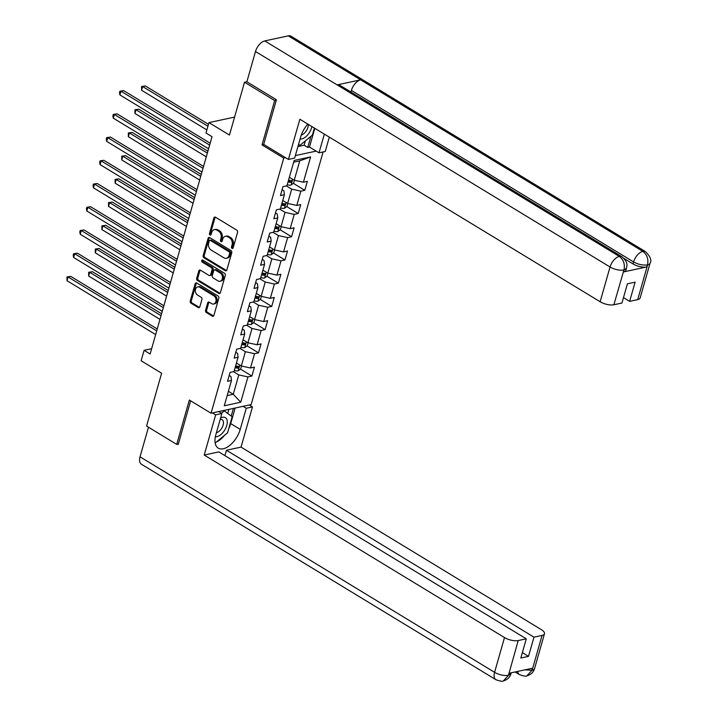 <?xml version="1.0" encoding="UTF-8"?>
<svg xmlns="http://www.w3.org/2000/svg" width="717" height="717" viewBox="0 0 717 717"><rect width="100%" height="100%" fill="white"/><g stroke="black" fill="none" stroke-linecap="round" stroke-linejoin="round"><path stroke-width="1.08" d="M232.021 248.378A1.147 0.86 -102.2 0 0 233.142 247.858L237.569 232.335A1.64 1.237 -102.2 0 0 236.798 230.157L215.494 217.206A1.64 1.237 -102.2 0 0 213.89 217.95L209.472 233.473A1.147 0.86 -102.2 0 0 211.13 234.477L211.703 232.469A5.261 3.944 -102.2 0 1 214.383 229.628A5.261 3.944 -102.2 0 1 216.821 230.094L218.595 231.179A5.261 3.944 -102.2 0 1 221.051 238.152L220.477 240.168A1.147 0.86 -102.2 0 0 222.136 241.172L222.709 239.164A5.261 3.944 -102.2 0 1 225.389 236.323A5.261 3.944 -102.2 0 1 227.827 236.789L229.601 237.865A5.261 3.944 -102.2 0 1 232.057 244.847L231.483 246.854A1.147 0.86 -102.2 0 0 232.021 248.378M205.564 310.327A1.64 1.237 -102.2 0 0 206.326 312.504L212.304 316.143A1.64 1.237 -102.2 0 0 213.908 315.399L218.819 298.155A1.64 1.237 -102.2 0 0 218.049 295.978L196.745 283.027A1.64 1.237 -102.2 0 0 195.141 283.771L190.229 301.006A1.64 1.237 -102.2 0 0 191 303.192L198.224 307.575A1.64 1.237 -102.2 0 0 199.819 306.84L201.925 299.455A1.64 1.237 -102.2 0 0 201.154 297.277L197.578 295.099A4.401 3.298 -102.2 0 1 195.329 290.546A4.401 3.298 -102.2 0 1 197.758 286.89A4.401 3.298 -102.2 0 1 199.801 287.284L213.827 295.807A4.401 3.298 -102.2 0 1 216.068 300.36A4.401 3.298 -102.2 0 1 213.639 304.017A4.401 3.298 -102.2 0 1 211.605 303.632L209.265 302.207A1.64 1.237 -102.2 0 0 207.661 302.95L205.564 310.327L206.648 310.094A1.64 1.237 -102.2 0 0 207.41 312.271L213.388 315.91A1.64 1.237 -102.2 0 0 213.576 316M276.287 100.201L274.665 100.55L244.515 82.222L229.458 135.065L208.961 122.607L205.994 133.021L212.026 136.687L150.122 354.01L144.09 350.344L141.124 360.759L161.621 373.225L146.573 426.059L176.714 444.388L178.345 444.038M274.665 100.55L262.028 144.906L283.735 158.099L211.058 413.225L189.351 400.032L176.714 444.388M225.255 270.703A1.64 1.237 -102.2 0 0 226.85 269.959L231.761 252.725A1.64 1.237 -102.2 0 0 230.991 250.538L209.687 237.587A1.64 1.237 -102.2 0 0 208.091 238.331L203.18 255.575A1.64 1.237 -102.2 0 0 203.942 257.753L225.255 270.703L226.33 270.47A1.64 1.237 -102.2 0 0 226.518 270.56M225.29 275.436L220.379 292.679A1.64 1.237 -102.2 0 1 218.775 293.423L197.471 280.472A1.64 1.237 -102.2 0 1 196.7 278.286L198.806 270.909A1.64 1.237 -102.2 0 1 200.41 270.166L209.05 275.427A1.64 1.237 -102.2 0 0 210.646 274.683L212.044 269.789A1.64 1.237 -102.2 0 0 211.273 267.602L202.275 262.135A1.147 0.86 -102.2 0 1 202.857 260.092L224.52 273.258A1.64 1.237 -102.2 0 1 225.29 275.436M244.515 82.222L246.89 81.711M323.098 151.959L251.138 404.585L211.058 413.225M283.735 158.099L285.572 157.704M295.35 155.598L316.17 151.108M240.446 369.103L251.891 376.067L254.436 367.131L250.484 367.982L254.553 353.696L258.505 352.845L261.051 343.909L257.098 344.769L261.167 330.474L265.12 329.623L267.665 320.696L263.713 321.548L267.782 307.252L271.734 306.401L274.279 297.474L270.327 298.326L274.396 284.04L278.348 283.179L280.894 274.252L276.941 275.104L281.01 260.818L284.963 259.966L287.508 251.031L283.556 251.882L287.625 237.596L291.577 236.744L294.122 227.809L290.17 228.66L294.239 214.374L298.191 213.523L300.737 204.596L296.784 205.447L300.853 191.152L304.806 190.301L307.351 181.374L303.399 182.226L310.604 156.924L294.14 160.465L286.934 185.775L282.982 186.626L280.437 195.553L284.389 194.701L283.896 190.839L282.095 189.736M251.891 376.067L247.939 376.918L240.733 402.219L224.269 405.768L231.474 380.467L227.522 381.319L230.067 372.383L234.02 371.531L238.089 357.245L234.136 358.097L236.682 349.161L240.634 348.31L244.703 334.023L240.751 334.875L243.296 325.948L247.248 325.097L251.317 310.802L247.365 311.653L249.91 302.726L253.863 301.875L257.932 287.58L253.979 288.431L256.525 279.505L260.477 278.653L264.546 264.367L260.594 265.218L263.139 256.283L267.091 255.431L271.16 241.145L267.208 241.996L269.753 233.061L273.706 232.209L277.775 217.923L273.822 218.775L276.368 209.848L280.32 208.997L284.389 194.701M240.034 348.444L245.393 351.697L241.324 365.984L236.44 363.017M235.794 352.28L237.596 353.382L238.089 357.245M241.324 365.984L250.484 367.982M245.393 351.697L254.553 353.696M246.648 325.222L252.008 328.476L247.939 342.771L243.054 339.84A4.436 1.703 -164.1 0 0 243.18 339.876M242.409 329.058L244.21 330.161L244.703 334.023M247.939 342.771L257.098 344.769M252.008 328.476L261.167 330.474M253.262 302L258.622 305.254L254.553 319.549L249.659 316.618A4.436 1.703 -164.1 0 0 249.794 316.654M249.023 305.836L250.825 306.939L251.317 310.802M254.553 319.549L263.713 321.548M258.622 305.254L267.782 307.252M259.877 278.779L265.236 282.041L261.167 296.327L256.283 293.361M255.637 282.623L257.439 283.717L257.932 287.58M261.167 296.327L270.327 298.326M265.236 282.041L274.396 284.04M266.491 255.557L271.851 258.819L267.782 273.105L262.897 270.139M262.252 259.402L264.053 260.495L264.546 264.367M267.782 273.105L276.941 275.104M271.851 258.819L281.01 260.818M273.105 232.344L278.465 235.597L274.396 249.883L269.511 246.917M268.866 236.18L270.668 237.273L271.16 241.145M274.396 249.883L283.556 251.882M278.465 235.597L287.625 237.596M279.72 209.122L285.079 212.375L281.01 226.671L276.126 223.695M275.48 212.958L277.282 214.06L277.775 217.923M281.01 226.671L290.17 228.66M285.079 212.375L294.239 214.374M286.334 185.9L291.694 189.154L287.625 203.449L282.74 200.482M287.625 203.449L296.784 205.447M291.694 189.154L300.853 191.152M310.604 156.924L299.751 160.877L294.239 180.227L289.345 177.296A4.436 1.703 -164.1 0 0 289.48 177.332M294.239 180.227L303.399 182.226M151.628 348.713L144.09 350.344M234.584 117.086L208.961 122.607M299.751 160.877L293.647 162.194M228.382 391.303L233.267 394.269L238.779 374.919L233.419 371.657M227.164 395.587L233.267 394.269L240.733 402.219M229.18 375.502L230.982 376.595L231.474 380.467M238.779 374.919L247.939 376.918M288.467 180.37L289.802 181.186M293.361 183.346L304.806 190.301M281.853 203.592L283.188 204.408M286.746 206.568L298.191 213.523M275.238 226.814L276.574 227.621M280.132 229.781L291.577 236.744M268.624 250.036L269.959 250.842M273.518 253.002L284.963 259.966M262.01 273.258L263.345 274.064M266.903 276.224L278.348 283.179M255.395 296.471L256.731 297.286M260.289 299.446L271.734 306.401M248.781 319.692L250.116 320.508M253.675 322.668L265.12 329.623M242.167 342.914L243.502 343.721M247.06 345.89L258.505 352.845M235.552 366.136L236.888 366.943M262.028 144.906L263.865 144.511M233.043 248.109A1.147 0.86 -102.2 0 1 232.568 246.621L233.142 244.614A5.261 3.944 -102.2 0 0 230.686 237.632L229.601 237.865M225.389 236.323L226.473 236.09A5.261 3.944 -102.2 0 1 228.911 236.556L230.686 237.632M214.383 229.628L215.459 229.395A5.261 3.944 -102.2 0 1 217.905 229.861L219.68 230.946A5.261 3.944 -102.2 0 1 222.136 237.919L221.562 239.926A1.147 0.86 -102.2 0 0 222.037 241.414M215.306 217.117A1.64 1.237 -102.2 0 0 214.975 217.717L210.556 233.24A1.147 0.86 -102.2 0 0 211.031 234.719M209.498 237.497A1.64 1.237 -102.2 0 0 209.167 238.098L204.255 255.342A1.64 1.237 -102.2 0 0 205.026 257.52L226.33 270.47M229.646 253.316A1.147 0.86 -102.2 0 0 229.108 251.792L210.404 240.428A1.147 0.86 -102.2 0 0 209.283 240.948L208.683 243.063A5.261 3.944 -102.2 0 0 211.139 250.045L223.919 257.815A5.261 3.944 -102.2 0 0 226.366 258.281A5.261 3.944 -102.2 0 0 229.046 255.44L229.646 253.316L230.731 253.083A1.147 0.86 -102.2 0 0 230.193 251.559L229.108 251.792M209.875 240.32L210.959 240.087A1.147 0.86 -102.2 0 1 211.488 240.195L230.193 251.559M226.366 258.281L227.45 258.048A5.261 3.944 -102.2 0 0 230.13 255.207L229.046 255.44M230.731 253.083L230.13 255.207M200.222 270.076A1.64 1.237 -102.2 0 0 199.891 270.676L197.784 278.053A1.64 1.237 -102.2 0 0 198.555 280.239L219.859 293.19A1.64 1.237 -102.2 0 0 220.047 293.28M209.812 275.57L210.897 275.337A1.64 1.237 -102.2 0 0 211.73 274.45L213.128 269.556A1.64 1.237 -102.2 0 0 212.357 267.369L203.359 261.902L202.275 262.135M202.929 260.137A1.147 0.86 -102.2 0 0 203.359 261.902M218.013 280.876A4.401 3.298 -102.2 0 0 220.056 281.261A4.401 3.298 -102.2 0 0 222.485 277.613A4.401 3.298 -102.2 0 0 220.244 273.052L215.297 270.049A1.64 1.237 -102.2 0 0 213.702 270.793L212.304 275.687A1.64 1.237 -102.2 0 0 213.074 277.864L218.013 280.876M220.056 281.261L221.141 281.028A4.401 3.298 -102.2 0 0 223.57 277.38A4.401 3.298 -102.2 0 0 221.32 272.818L220.244 273.052M214.535 269.906L215.62 269.673A1.64 1.237 -102.2 0 1 216.382 269.816L221.32 272.818M209.077 302.117A1.64 1.237 -102.2 0 0 208.746 302.717L206.648 310.094M213.639 304.017L214.724 303.784A4.401 3.298 -102.2 0 0 217.152 300.127A4.401 3.298 -102.2 0 0 214.912 295.574L213.827 295.807M197.758 286.89L198.842 286.657A4.401 3.298 -102.2 0 1 200.885 287.051L214.912 295.574M196.557 282.937A1.64 1.237 -102.2 0 0 196.225 283.538L191.314 300.773A1.64 1.237 -102.2 0 0 192.084 302.959L199.308 307.342A1.64 1.237 -102.2 0 0 199.487 307.441M294.436 180.272L293.612 183.158L291.021 185.111A4.436 1.703 -164.1 0 1 287.23 184.735L288.037 181.912A4.436 1.703 15.9 0 0 290.869 182.369L291.371 180.576A4.436 1.703 -164.1 0 1 288.548 180.119L289.354 177.296M208.468 124.328L145.354 85.959L142.638 86.542L141.581 90.27L206.872 129.947M290.869 182.369L289.13 181.311A2.259 0.869 -164.1 0 1 288.359 181.132L288.261 181.105M207.93 126.228L142.638 86.542L141.572 86.533L145.354 85.959M141.581 90.27L141.572 86.533M210.171 143.194L123.683 90.629L120.976 91.211L209.624 145.094M119.918 94.931L119.479 92.69L119.909 91.202L120.976 91.211L119.918 94.931L208.566 148.813M119.909 91.202L123.683 90.629M300.073 139.017A10.889 5.87 121.3 0 0 309.251 132.797A10.889 5.87 121.3 0 0 311.859 126.542M301.292 135.011A7.457 4.015 121.3 0 0 306.329 130.817A7.457 4.015 121.3 0 0 308.238 124.337M314.378 128.065L312.37 135.128L299.948 145.345L298.568 144.314M298.523 144.475L299.948 145.345M215.36 436.725A10.889 5.87 121.3 0 0 224.448 430.487A10.889 5.87 121.3 0 0 226.993 419.893A10.889 5.87 121.3 0 0 220.612 417.993M216.409 432.718A7.457 4.015 121.3 0 0 221.535 428.515A7.457 4.015 121.3 0 0 222.171 419.723A7.457 4.015 121.3 0 0 220.191 419.472M221.445 413.252L224.304 410.895L232.147 416.747L227.567 432.817L215.172 443.025M223.668 410.509L224.304 410.895M307.835 124.086A18.848 10.163 121.3 0 0 300.665 136.956L294.642 158.09L288.413 159.434L299.867 119.246L600.138 301.758L610.042 267.002L255.494 51.507L246.872 81.792L276.412 99.753L263.695 144.404L288.413 159.434M324.344 134.124L319.011 152.838L325.24 151.502L329.327 137.153M297.931 146.564L304.133 145.219L307.754 147.424L309.484 147.048L319.011 152.838M637.709 299.625L647.603 264.869A10.056 3.854 -164.1 0 0 650.041 263.22L640.138 297.976A10.056 3.854 -164.1 0 1 637.709 299.625L629.634 301.364L623.485 297.618M255.494 51.507A10.307 5.557 -58.7 0 1 264.761 40.914L337.124 84.893A10.307 5.557 -58.7 0 1 339.813 85.251L621.997 256.776A10.307 5.557 -58.7 0 0 619.309 256.417C623.521 259.608 625.09 264.053 624.005 269.744L613.877 304.761A10.056 3.854 -164.1 0 1 600.138 301.758M350.954 92.027L351.411 90.405A10.307 5.557 -58.7 0 1 360.624 79.829L288.27 35.85L264.761 40.914M288.27 35.85A10.307 5.557 -58.7 0 1 291.012 36.2L645.56 251.703A10.307 5.557 -58.7 0 0 642.817 251.353C647.03 254.562 648.616 258.998 647.559 264.654L646.761 266.939A10.056 3.854 -164.1 0 1 633.03 263.937L624.184 258.559M633.03 263.937L633.604 261.929A10.307 5.557 -58.7 0 1 642.817 251.353L360.624 79.829L337.124 84.893L619.309 256.417A10.307 5.557 -58.7 0 0 610.042 267.002A10.056 3.854 15.9 0 0 623.772 270.004M629.634 301.364L635.11 282.157L627.411 283.815L621.944 303.022L613.877 304.761M623.476 271.949L624.05 269.942L626.479 268.301L625.905 270.309A10.056 3.854 -164.1 0 1 623.476 271.949L646.761 266.939M314.817 128.334L309.484 147.048M307.754 147.424L310.918 136.32M304.133 145.219L305.37 140.882M351.411 90.405L633.604 261.929C638.193 264.448 642.773 265.451 647.334 264.923M212.474 412.92L215.656 414.856L221.885 413.512L215.862 434.645A18.848 10.163 121.3 0 0 218.255 448.134A18.848 10.163 121.3 0 0 240.231 429.393L246.254 408.26L252.483 406.915L241.037 447.112L541.317 629.625A10.056 3.854 15.9 0 1 544.481 633.774A10.056 3.854 15.9 0 1 542.052 635.423L533.977 637.162L226.464 450.249L241.037 447.112M215.656 414.856L204.211 455.044L218.775 451.907L526.287 638.82L518.221 640.559L508.38 675.504M224.932 455.645L226.464 450.249M243.072 406.324L246.254 408.26M249.301 404.98L252.483 406.915M218.703 411.576L221.885 413.512M204.211 455.044L504.49 637.556A10.056 3.854 15.9 0 0 518.221 640.559M503.37 680.917L508.595 675.253L511.024 673.613C509.93 677.332 507.376 679.761 503.37 680.917L503.298 680.926C502.85 681.661 500.376 681.249 495.895 679.689L141.348 464.186A10.307 5.557 -58.7 0 1 140.039 456.819L148.473 427.215M526.287 638.82L520.82 658.018L528.51 656.36L533.977 637.162M524.844 669.866L531.88 670.234L532.453 668.226L509.16 673.245L508.595 675.253M177.708 444.173L178.21 444.486L190.65 400.821M528.51 656.36L522.361 652.622M216.247 442.129A18.848 10.163 121.3 0 0 224.511 435.336M228.741 428.703A18.848 10.163 121.3 0 0 230.704 423.604L240.231 429.393M235.14 408.036L230.704 423.604M231.232 416.066L233.41 408.403M227.728 413.449L228.893 409.38M517.701 671.408A10.307 5.557 -58.7 0 0 519.458 674.607C523.849 676.158 526.287 676.579 526.762 675.871L532.148 670.18L542.052 635.423M282.865 200.554A4.436 1.703 -164.1 0 1 282.74 200.518L281.924 203.341A4.436 1.703 -164.1 0 0 284.757 203.798L284.255 205.582A4.436 1.703 15.9 0 1 281.423 205.134L281.423 205.125M287.822 203.485L286.997 206.371L284.407 208.324A4.436 1.703 -164.1 0 1 280.616 207.957L281.423 205.134M207.885 151.215L138.74 109.181L136.024 109.764L134.966 113.483L206.281 156.835M284.255 205.582L282.516 204.533A2.259 0.869 -164.1 0 1 281.745 204.354L281.647 204.327M207.347 153.115L136.024 109.764L134.957 109.755L138.74 109.181M134.966 113.483L134.957 109.755M276.251 223.776A4.436 1.703 -164.1 0 1 276.126 223.731L275.31 226.563A4.436 1.703 -164.1 0 0 278.142 227.02L277.64 228.804A4.436 1.703 15.9 0 1 274.808 228.347L274.002 231.179A4.436 1.703 -164.1 0 0 277.793 231.546L280.383 229.592L281.207 226.706M201.271 174.428L132.125 132.403L129.41 132.986L128.352 136.705L199.667 180.057M277.64 228.804L275.902 227.755A2.259 0.869 -164.1 0 1 275.131 227.576L275.032 227.549M200.733 176.328L129.41 132.986L128.343 132.977L132.125 132.403M128.352 136.705L128.343 132.977M203.556 166.416L117.068 113.851L114.361 114.433L203.01 168.316M113.304 118.153L112.865 115.912L113.295 114.424L114.361 114.433L113.304 118.153L201.952 172.035M113.295 114.424L117.068 113.851M196.942 189.638L110.454 137.072L107.747 137.655L196.395 191.538M106.69 141.374L106.25 139.134L106.681 137.646L107.747 137.655L106.69 141.374L195.338 195.257M106.681 137.646L110.454 137.072M269.637 246.998A4.436 1.703 -164.1 0 1 269.511 246.953L268.696 249.785A4.436 1.703 -164.1 0 0 271.528 250.242L271.026 252.025A4.436 1.703 15.9 0 1 268.194 251.568L267.387 254.401A4.436 1.703 -164.1 0 0 271.178 254.768L273.769 252.814L274.593 249.928M194.657 197.65L125.511 155.625L122.795 156.207L121.738 159.927L193.052 203.27M271.026 252.025L269.287 250.968A2.259 0.869 -164.1 0 1 268.517 250.798L268.418 250.762M194.119 199.55L122.795 156.207L121.729 156.189L125.511 155.625M121.738 159.927L121.729 156.189M267.979 273.15L267.154 276.036L264.564 277.99A4.436 1.703 -164.1 0 1 260.773 277.613L261.58 274.79A4.436 1.703 15.9 0 0 264.412 275.247L264.914 273.464A4.436 1.703 -164.1 0 1 262.09 273.007L262.081 272.998M188.042 220.872L118.897 178.838L116.181 179.429L115.123 183.149L186.438 226.491M264.412 275.247L262.673 274.19A2.259 0.869 -164.1 0 1 261.893 274.011L261.804 273.984M187.504 222.772L116.181 179.429L115.114 179.411L118.897 178.838M115.123 183.149L115.114 179.411M256.408 293.432A4.436 1.703 -164.1 0 1 256.283 293.396L255.467 296.22A4.436 1.703 -164.1 0 0 258.299 296.677L257.797 298.469A4.436 1.703 15.9 0 1 254.965 298.012L254.159 300.835A4.436 1.703 -164.1 0 0 257.95 301.212L260.54 299.258L261.364 296.372M181.428 244.094L112.282 202.06L109.567 202.642L108.509 206.371L179.824 249.713M257.797 298.469L256.059 297.412A2.259 0.869 -164.1 0 1 255.279 297.232L255.189 297.205M180.89 245.994L109.567 202.642L108.5 202.633L112.282 202.06M108.509 206.371L108.5 202.633M190.328 212.859L103.84 160.294L101.133 160.877L189.781 214.759M100.075 164.596L99.636 162.347L100.066 160.859L101.133 160.877L100.075 164.596L188.723 218.479M100.066 160.859L103.84 160.294M183.713 236.072L97.225 183.507L94.519 184.09L183.167 237.972M93.461 187.818L93.022 185.569L93.452 184.081L94.519 184.09L93.461 187.818L182.109 241.701M93.452 184.081L97.225 183.507M177.099 259.294L90.611 206.729L87.904 207.312L176.552 261.194M86.847 211.031L86.407 208.79L86.838 207.303L87.904 207.312L86.847 211.031L175.495 264.914M86.838 207.303L90.611 206.729M254.75 319.585L253.926 322.471L251.335 324.434A4.436 1.703 -164.1 0 1 247.544 324.057L248.351 321.234A4.436 1.703 15.9 0 0 251.174 321.682L251.685 319.899A4.436 1.703 -164.1 0 1 248.862 319.441L249.668 316.618M174.814 267.316L105.668 225.281L102.952 225.864L101.895 229.583L173.209 272.935M251.174 321.682L249.444 320.633A2.259 0.869 -164.1 0 1 248.665 320.454L248.575 320.427M174.276 269.216L102.952 225.864L101.886 225.855L105.668 225.281M101.895 229.583L101.886 225.855M170.485 282.516L83.997 229.951L81.29 230.533L169.938 284.416M80.232 234.253L79.793 232.012L80.223 230.524L81.29 230.533L80.232 234.253L168.88 288.135M80.223 230.524L83.997 229.951M248.136 342.807L247.311 345.693L244.721 347.646A4.436 1.703 -164.1 0 1 240.93 347.279L241.737 344.447A4.436 1.703 15.9 0 0 244.56 344.904L245.071 343.12A4.436 1.703 -164.1 0 1 242.247 342.663L243.054 339.84M168.199 290.528L99.054 248.503L96.338 249.086L95.28 252.805L166.595 296.157M244.56 344.904L242.83 343.855A2.259 0.869 -164.1 0 1 242.05 343.676L241.961 343.649M167.653 292.437L96.338 249.086L95.271 249.077L99.054 248.503M95.28 252.805L95.271 249.077M163.87 305.738L77.382 253.173L74.676 253.755L163.324 307.638M73.618 257.475L73.179 255.234L73.609 253.746L74.676 253.755L73.618 257.475L162.266 311.357M73.609 253.746L77.382 253.173M236.565 363.098A4.436 1.703 -164.1 0 1 236.44 363.053L235.624 365.885A4.436 1.703 -164.1 0 0 238.456 366.342L237.945 368.126A4.436 1.703 15.9 0 1 235.122 367.669L234.316 370.501A4.436 1.703 -164.1 0 0 238.107 370.868L240.697 368.914L241.521 366.028M161.585 313.75L92.43 271.725L89.724 272.308L88.666 276.027L159.981 319.379M237.945 368.126L236.216 367.068A2.259 0.869 -164.1 0 1 235.436 366.898L235.346 366.862M161.038 315.65L89.724 272.308L88.657 272.299L92.43 271.725M88.666 276.027L88.657 272.299M157.256 328.96L70.768 276.395L68.061 276.977L156.709 330.86M67.004 280.697L66.986 276.959L68.061 276.977L67.004 280.697L155.652 334.579M66.986 276.959L70.768 276.395M233.142 244.614L232.057 244.847M228.911 236.556L227.827 236.789M221.562 239.926L220.477 240.168M222.136 237.919L221.051 238.152M219.68 230.946L218.595 231.179M217.905 229.861L216.821 230.094M210.556 233.24L209.472 233.473M214.975 217.717L213.89 217.95M232.568 246.621L231.483 246.854M205.026 257.52L203.942 257.753M204.255 255.342L203.18 255.575M209.167 238.098L208.091 238.331M211.488 240.195L210.404 240.428M219.859 293.19L218.775 293.423M198.555 280.239L197.471 280.472M197.784 278.053L196.7 278.286M199.891 270.676L198.806 270.909M211.73 274.45L210.646 274.683M213.128 269.556L212.044 269.789M212.357 267.369L211.273 267.602M216.382 269.816L215.297 270.049M208.746 302.717L207.661 302.95M200.885 287.051L199.801 287.284M199.308 307.342L198.224 307.575M192.084 302.959L191 303.192M191.314 300.773L190.229 301.006M196.225 283.538L195.141 283.771M213.388 315.91L212.304 316.143M207.41 312.271L206.326 312.504M291.084 185.058L292.724 179.304M140.039 456.819L494.587 672.313L504.49 637.556M495.895 679.689A10.307 5.557 -58.7 0 1 494.587 672.313A10.056 3.854 15.9 0 0 508.317 675.315M544.481 633.774L534.586 668.531A10.056 3.854 -164.1 0 1 532.148 670.18M284.47 208.28L286.11 202.526M277.855 231.501L279.496 225.747M271.241 254.723L272.881 248.969M264.627 277.936L266.267 272.182M262.09 273.007L262.897 270.175M258.012 301.158L259.653 295.404M251.398 324.38L253.038 318.626M244.784 347.602L246.424 341.848M238.169 370.823L239.81 365.07M650.041 263.22C651.914 260.495 650.427 256.659 645.56 251.703M626.479 268.301C626.479 265.801 629.159 263.39 621.997 256.776M519.458 674.607L515.102 671.963M511.024 673.613L511.257 672.797M534.586 668.531C533.52 672.241 530.93 674.688 526.825 675.862"/></g></svg>
